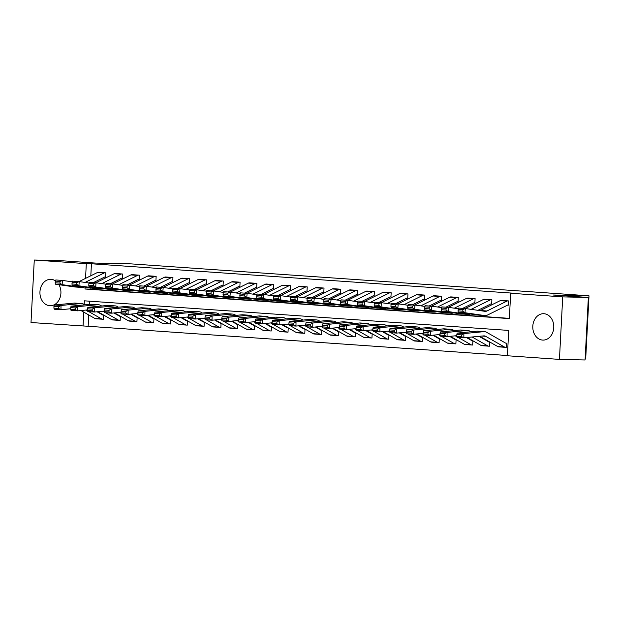 <?xml version="1.0" encoding="UTF-8"?>
<svg xmlns="http://www.w3.org/2000/svg" width="620" height="620" viewBox="0 0 620 620"><rect width="100%" height="100%" fill="white"/><g stroke="black" fill="none" stroke-linecap="round" stroke-linejoin="round"><path stroke-width="0.93" d="M58.939 284.681A13.198 10.493 91.3 0 1 59.714 298.569A13.198 10.493 91.3 0 1 50.135 305.714A13.198 10.493 91.3 0 1 49.74 305.699A13.198 10.493 91.3 0 1 39.944 292.036A13.198 10.493 91.3 0 1 50.731 279.326A13.198 10.493 91.3 0 1 51.119 279.341A13.198 10.493 91.3 0 1 55.444 280.86M543.98 313.72A13.198 10.493 91.3 0 1 553.769 327.383A13.198 10.493 91.3 0 1 542.988 340.093A13.198 10.493 91.3 0 1 542.593 340.078A13.198 10.493 91.3 0 1 532.797 326.415A13.198 10.493 91.3 0 1 543.585 313.704A13.198 10.493 91.3 0 1 543.98 313.72M585.171 358.313L585.722 358.321L589 295.817L131.06 263.88L95.17 263.066L59.915 260.609L34.278 260.028L86.312 263.655L85.544 278.388M589 295.817L553.102 295.012L588.357 297.468L585.079 359.972L559.442 359.391L507.4 355.764L508.733 330.421L84.367 300.824L84.181 304.435M88.761 314.968L88.164 326.275L507.416 355.524M88.164 326.275L31 322.532L34.278 260.028M89.481 301.18L89.311 304.412M506.238 347.355L505.564 347.34L506.238 347.386L506.463 343.162L505.788 343.116A1.69 1.023 94 0 1 505.757 343.116A1.69 1.023 94 0 1 505.478 343.031L486.638 332.304A12.687 7.688 -86 0 0 484.53 331.646A12.687 7.688 -86 0 0 483.755 331.661L463.876 333.568L463.845 337.784L457.126 337.311L456.808 336.249L461.505 336.575L461.52 334.885L456.824 334.56L456.808 336.249M498.186 346.751L498.65 346.859M489.451 346.185L488.777 346.169L489.451 346.216L489.676 341.992L489.002 341.946A1.69 1.023 94 0 0 489.002 341.946A1.69 1.023 94 0 1 488.692 341.86L478.981 336.327M481.399 345.58L481.864 345.689M472.665 345.014L471.99 344.999L472.665 345.046L472.889 340.822L472.153 340.767A1.69 1.023 94 0 0 472.215 340.775L472.153 340.767A1.69 1.023 94 0 1 471.905 340.682L466.38 337.536M464.613 344.41L465.078 344.519M455.878 343.844L455.204 343.829L455.878 343.875L456.095 339.651L455.429 339.605A1.69 1.023 94 0 1 455.398 339.605A1.69 1.023 94 0 1 455.119 339.512L449.593 336.365M447.826 343.24L448.291 343.341M439.092 342.674L438.418 342.659L439.092 342.705L439.309 338.481L438.642 338.435A1.69 1.023 94 0 1 438.611 338.435A1.69 1.023 94 0 1 438.332 338.342L432.807 335.195M431.039 342.07L431.505 342.17M422.305 341.504L421.631 341.488L422.305 341.535L422.522 337.311L421.856 337.264A1.69 1.023 94 0 1 421.825 337.257A1.69 1.023 94 0 1 421.546 337.172L416.02 334.025M414.253 340.899L414.718 341M405.519 340.326L404.844 340.31L405.519 340.365L405.736 336.141L405.069 336.094A1.69 1.023 94 0 0 405.069 336.094A1.69 1.023 94 0 1 404.759 336.001L399.233 332.855M397.466 339.729L397.932 339.83M388.732 339.156L388.058 339.14L388.732 339.187L388.949 334.971L388.221 334.916A1.69 1.023 94 0 0 388.283 334.916L388.221 334.916A1.69 1.023 94 0 1 387.973 334.831L382.447 331.685M380.68 338.551L381.137 338.66M371.946 337.985L371.272 337.97L371.946 338.016L372.163 333.793L371.496 333.746A1.69 1.023 94 0 1 371.465 333.746A1.69 1.023 94 0 1 371.186 333.661L365.661 330.514M363.894 337.381L364.351 337.489M355.159 336.815L354.485 336.8L355.159 336.846L355.376 332.622L354.71 332.576A1.69 1.023 94 0 1 354.679 332.576A1.69 1.023 94 0 1 354.4 332.49L348.874 329.344M347.107 336.211L347.564 336.319M338.373 335.645L337.699 335.629L338.373 335.676L338.59 331.452L337.923 331.406A1.69 1.023 94 0 1 337.892 331.406A1.69 1.023 94 0 1 337.613 331.32L332.088 328.174M330.321 335.04L330.778 335.149M321.586 334.474L320.912 334.459L321.586 334.506L321.803 330.282L321.137 330.235A1.69 1.023 94 0 0 321.137 330.235A1.69 1.023 94 0 1 320.827 330.15L315.301 327.004M313.534 333.87L313.991 333.978M304.8 333.304L304.126 333.289L304.8 333.335L305.017 329.112L304.288 329.057A1.69 1.023 94 0 0 304.35 329.065L304.288 329.057A1.69 1.023 94 0 1 304.04 328.98L298.514 325.833M296.748 332.7L297.205 332.808M288.013 332.134L287.339 332.119L288.013 332.165L288.23 327.941L287.564 327.895A1.69 1.023 94 0 1 287.533 327.895A1.69 1.023 94 0 1 287.254 327.802L281.728 324.655M279.961 331.529L280.418 331.638M271.227 330.964L270.553 330.948L271.227 330.995L271.444 326.771L270.777 326.724A1.69 1.023 94 0 1 270.746 326.724A1.69 1.023 94 0 1 270.467 326.632L264.942 323.485M263.175 330.359L263.632 330.468M254.44 329.794L253.766 329.778L254.44 329.825L254.657 325.601L253.991 325.554A1.69 1.023 94 0 1 253.96 325.554A1.69 1.023 94 0 1 253.681 325.461L248.147 322.315M246.388 329.189L246.845 329.29M237.654 328.623L236.979 328.608L237.654 328.654L237.871 324.43L237.204 324.384A1.69 1.023 94 0 0 237.204 324.384A1.69 1.023 94 0 1 236.894 324.291L231.361 321.144M229.601 328.019L230.059 328.12M220.867 327.445L220.193 327.438L220.867 327.484L221.084 323.26L220.356 323.206A1.69 1.023 94 0 0 220.418 323.214L220.356 323.206A1.69 1.023 94 0 1 220.108 323.121L214.574 319.974M212.815 326.849L213.272 326.949M204.081 326.275L203.406 326.26L204.081 326.306L204.298 322.09L203.631 322.036A1.69 1.023 94 0 1 203.6 322.036A1.69 1.023 94 0 1 203.321 321.951L197.788 318.804M196.029 325.671L196.486 325.779M187.294 325.105L186.62 325.089L187.294 325.136L187.511 320.912L186.845 320.865A1.69 1.023 94 0 1 186.814 320.865A1.69 1.023 94 0 1 186.535 320.78L181.001 317.634M179.242 324.5L179.699 324.609M170.508 323.935L169.833 323.919L170.508 323.966L170.725 319.742L170.058 319.695A1.69 1.023 94 0 1 170.027 319.695A1.69 1.023 94 0 1 169.748 319.61L164.215 316.464M162.456 323.33L162.913 323.438M153.721 322.764L153.047 322.749L153.721 322.795L153.938 318.572L153.272 318.525A1.69 1.023 94 0 0 153.272 318.525A1.69 1.023 94 0 1 152.962 318.44L147.428 315.293M145.669 322.16L146.126 322.268M136.935 321.594L136.261 321.579L136.935 321.625L137.152 317.401L136.423 317.355A1.69 1.023 94 0 0 136.485 317.355L136.423 317.355A1.69 1.023 94 0 1 136.175 317.269L130.642 314.123M128.875 320.99L129.34 321.098M120.148 320.424L119.474 320.408L120.148 320.455L120.365 316.231L119.699 316.185A1.69 1.023 94 0 1 119.668 316.185A1.69 1.023 94 0 1 119.389 316.099L113.855 312.953M112.088 319.819L112.553 319.928M103.362 319.254L102.688 319.238L103.362 319.285L103.579 315.061L102.912 315.014A1.69 1.023 94 0 1 102.881 315.014A1.69 1.023 94 0 1 102.602 314.929L97.069 311.775M95.302 318.649L95.767 318.757M85.08 287.184L84.987 288.998L509.353 318.595L510.679 293.26L515.809 293.376L91.442 263.771L90.815 275.776M90.179 287.913L90.117 289.114L509.361 318.354M506.881 301.142L500.17 300.677A5.921 3.588 94 0 1 501.286 300.413L507.997 300.886A5.921 3.588 94 0 0 506.881 301.142L486.971 310.992A8.463 5.123 -86 0 1 485.228 311.356A8.463 5.123 -86 0 1 485.011 311.333L465.372 308.535L464.969 312.744L484.6 315.541A12.687 7.688 94 0 0 484.933 315.58A12.687 7.688 94 0 0 487.545 315.03L507.462 305.179A1.69 1.023 -86 0 1 507.78 305.11L508.454 305.156L508.671 300.933L500.611 300.506M477.911 310.326L490.676 304.009A1.69 1.023 -86 0 1 490.993 303.94L491.668 303.986L491.885 299.762L483.825 299.336M462.745 308.349L473.889 302.839A1.69 1.023 -86 0 1 474.207 302.762L474.881 302.816L475.098 298.592L467.031 298.166M445.958 307.179L457.103 301.669A1.69 1.023 -86 0 1 457.421 301.591L458.095 301.638L458.312 297.414L450.244 296.996M429.172 306.009L440.316 300.499A1.69 1.023 -86 0 1 440.634 300.421L441.308 300.467L441.525 296.244L433.457 295.817M412.385 304.839L423.53 299.328A1.69 1.023 -86 0 1 423.847 299.251L424.522 299.297L424.739 295.074L416.671 294.647M395.599 303.668L406.743 298.158A1.69 1.023 -86 0 1 407.061 298.081L407.728 298.127L407.952 293.903L399.885 293.477M378.812 302.498L389.957 296.988A1.69 1.023 -86 0 1 390.274 296.91L390.941 296.957L391.166 292.733L383.098 292.307M362.026 301.328L373.17 295.817A1.69 1.023 -86 0 1 373.488 295.74L374.154 295.787L374.379 291.563L366.312 291.137M345.239 300.158L356.384 294.639A1.69 1.023 -86 0 1 356.702 294.57L357.368 294.616L357.593 290.392L349.525 289.966M328.453 298.987L339.597 293.469A1.69 1.023 -86 0 1 339.915 293.399L340.582 293.446L340.806 289.222L332.738 288.796M311.666 297.817L322.811 292.299A1.69 1.023 -86 0 1 323.129 292.229L323.795 292.276L324.02 288.052L315.952 287.626M294.88 296.639L306.024 291.129A1.69 1.023 -86 0 1 306.342 291.059L307.009 291.106L307.233 286.882L299.166 286.456M278.093 295.469L289.238 289.959A1.69 1.023 -86 0 1 289.555 289.881L290.222 289.935L290.447 285.712L282.379 285.285M261.307 294.298L272.451 288.788A1.69 1.023 -86 0 1 272.769 288.711L273.435 288.757L273.66 284.541L265.592 284.115M244.513 293.128L255.665 287.618A1.69 1.023 -86 0 1 255.983 287.541L256.649 287.587L256.874 283.363L248.806 282.945M227.726 291.958L238.878 286.448A1.69 1.023 -86 0 1 239.196 286.37L239.863 286.417L240.087 282.193L232.019 281.767M210.94 290.788L222.092 285.278A1.69 1.023 -86 0 1 222.41 285.2L223.076 285.247L223.301 281.023L215.233 280.596M194.153 289.618L205.305 284.107A1.69 1.023 -86 0 1 205.623 284.03L206.29 284.076L206.514 279.853L198.447 279.426M177.367 288.447L188.519 282.937A1.69 1.023 -86 0 1 188.837 282.86L189.503 282.906L189.728 278.682L181.66 278.256M160.58 287.277L171.732 281.759A1.69 1.023 -86 0 1 172.05 281.689L172.717 281.736L172.941 277.512L164.874 277.086M143.793 286.107L154.938 280.589A1.69 1.023 -86 0 1 155.263 280.519L155.93 280.565L156.155 276.342L148.087 275.916M127.007 284.937L138.151 279.419A1.69 1.023 -86 0 1 138.477 279.349L139.143 279.395L139.368 275.172L131.3 274.745M110.221 283.766L121.365 278.248A1.69 1.023 -86 0 1 121.691 278.178L122.357 278.225L122.582 274.001L114.514 273.575M93.434 282.588L104.579 277.078A1.69 1.023 -86 0 1 104.904 277.008L105.57 277.055L105.795 272.831L97.727 272.405M588.357 297.468L562.72 296.887L559.442 359.391M91.442 263.771L86.312 263.655M510.679 293.26L562.72 296.887M83.778 312.131L83.041 326.159M90.117 289.114L84.987 288.998M507.78 305.11L508.454 305.125M462.76 311.224L462.923 309.543L458.226 309.21L458.064 310.891L462.76 311.224L464.969 312.744L458.257 312.279L477.888 315.076A12.687 7.688 94 0 0 478.221 315.107L484.933 315.58M500.17 300.677L480.252 310.527A8.463 5.123 -86 0 1 480.035 310.628M458.226 309.21L458.661 308.07L465.372 308.535L462.923 309.543M458.257 312.279L458.064 310.891M505.362 347.324L498.852 346.875A5.921 3.588 -86 0 1 498.751 346.867A5.921 3.588 -86 0 1 497.767 346.565L479.679 336.265M456.824 334.56L457.165 333.095L477.043 331.188A12.687 7.688 -86 0 1 477.818 331.181L484.53 331.646M505.564 347.34A5.921 3.588 -86 0 1 505.463 347.332A5.921 3.588 -86 0 1 504.479 347.029L485.646 336.303A8.463 5.123 94 0 0 484.236 335.87A8.463 5.123 94 0 0 483.724 335.877L463.845 337.784L461.505 336.575M457.165 333.095L463.876 333.568L461.52 334.885M490.094 299.971L483.383 299.507A5.921 3.588 94 0 1 484.499 299.243L491.211 299.716A5.921 3.588 94 0 0 490.094 299.971L471.13 309.357M458.397 308.76L448.586 307.365L448.183 311.573L467.813 314.371A12.687 7.688 94 0 0 468.146 314.41A12.687 7.688 94 0 0 470.433 314.014M490.993 303.94L491.668 303.955M445.974 310.054L446.137 308.365L441.44 308.039L441.277 309.721L445.974 310.054L448.183 311.573L441.471 311.108L461.102 313.906A12.687 7.688 94 0 0 461.435 313.937L468.146 314.41M483.383 299.507L465.155 308.52M441.44 308.039L441.874 306.9L448.586 307.365L446.137 308.365M441.471 311.108L441.277 309.721M473.308 298.801L466.596 298.336A5.921 3.588 94 0 1 467.713 298.073L474.424 298.546A5.921 3.588 94 0 0 473.308 298.801L454.344 308.187M441.611 307.59L431.799 306.195L431.396 310.403L451.027 313.201A12.687 7.688 94 0 0 451.36 313.24A12.687 7.688 94 0 0 453.646 312.844M474.207 302.762L474.881 302.777M429.187 308.884L429.35 307.195L424.654 306.869L424.491 308.551L429.187 308.884L431.396 310.403L424.685 309.93L444.315 312.736A12.687 7.688 94 0 0 444.649 312.767L451.36 313.24M466.596 298.336L448.368 307.349M424.654 306.869L425.088 305.722L431.799 306.195L429.35 307.195M424.685 309.93L424.491 308.551M456.521 297.631L449.81 297.166A5.921 3.588 94 0 1 450.926 296.903L457.637 297.368A5.921 3.588 94 0 0 456.521 297.631L437.557 307.016M424.824 306.42L415.012 305.024L414.61 309.233L434.24 312.031A12.687 7.688 94 0 0 434.574 312.069A12.687 7.688 94 0 0 436.852 311.666M457.421 301.591L458.095 301.607M412.401 307.714L412.564 306.024L407.867 305.699L407.704 307.381L412.401 307.714L414.61 309.233L407.898 308.76L427.529 311.565A12.687 7.688 94 0 0 427.862 311.596L434.574 312.069M449.81 297.166L431.582 306.179M407.867 305.699L408.301 304.552L415.012 305.024L412.564 306.024M407.898 308.76L407.704 307.381M488.575 346.154L482.065 345.697A5.921 3.588 -86 0 1 481.965 345.697A5.921 3.588 -86 0 1 480.981 345.387L467.069 337.474M440.037 333.389L440.022 335.079L444.718 335.404L444.734 333.715L440.037 333.389L440.378 331.925L460.257 330.018A12.687 7.688 -86 0 1 461.032 330.01L467.743 330.476A12.687 7.688 -86 0 1 469.851 331.134L470.983 331.77M440.378 331.925L447.09 332.397L466.969 330.491A12.687 7.688 -86 0 1 467.743 330.476M444.734 333.715L447.09 332.397L447.059 336.613L440.339 336.141L440.022 335.079M456.816 335.676L447.059 336.613L444.718 335.404M488.777 346.169A5.921 3.588 -86 0 1 488.676 346.162A5.921 3.588 -86 0 1 487.692 345.859L472.114 336.986M471.789 344.983L465.279 344.526A5.921 3.588 -86 0 1 465.178 344.526A5.921 3.588 -86 0 1 464.194 344.216L450.283 336.303M423.251 332.219L423.235 333.909L427.932 334.234L427.947 332.545L423.251 332.219L423.592 330.755L443.471 328.848A12.687 7.688 -86 0 1 444.246 328.84L450.957 329.305A12.687 7.688 -86 0 1 453.065 329.964L454.189 330.599M423.592 330.755L430.303 331.227L450.182 329.313A12.687 7.688 -86 0 1 450.957 329.305M427.947 332.545L430.303 331.227L430.272 335.443L423.553 334.971L423.235 333.909M440.029 334.506L430.272 335.443L427.932 334.234M471.99 344.999A5.921 3.588 -86 0 1 471.89 344.991A5.921 3.588 -86 0 1 470.906 344.689L458.071 337.381M456.956 336.745L455.328 335.815M455.003 343.813L448.493 343.356A5.921 3.588 -86 0 1 448.392 343.356A5.921 3.588 -86 0 1 447.407 343.046L433.496 335.133M406.464 331.049L406.449 332.731L411.145 333.064L411.161 331.375L406.464 331.049L406.805 329.584L426.684 327.678A12.687 7.688 -86 0 1 427.459 327.67L434.171 328.135A12.687 7.688 -86 0 1 436.279 328.786L437.402 329.429M406.805 329.584L413.517 330.049L433.396 328.143A12.687 7.688 -86 0 1 434.171 328.135M411.161 331.375L413.517 330.049L413.486 334.265L406.767 333.8L406.449 332.731M423.243 333.335L413.486 334.265L411.145 333.064M455.204 343.829A5.921 3.588 -86 0 1 455.103 343.821A5.921 3.588 -86 0 1 454.119 343.519L441.285 336.211M440.169 335.575L438.542 334.645M439.735 296.461L433.024 295.988A5.921 3.588 94 0 1 434.139 295.732L440.851 296.197A5.921 3.588 94 0 0 439.735 296.461L420.771 305.846M408.038 305.249L398.226 303.854L397.823 308.062L417.454 310.86A12.687 7.688 94 0 0 417.787 310.899A12.687 7.688 94 0 0 420.065 310.496M440.634 300.421L441.308 300.437M395.614 306.536L395.777 304.854L391.081 304.529L390.918 306.21L395.614 306.536L397.823 308.062L391.112 307.59L410.742 310.395A12.687 7.688 94 0 0 411.075 310.426L417.787 310.899M433.024 295.988L414.796 305.009M391.081 304.529L391.514 303.382L398.226 303.854L395.777 304.854M391.112 307.59L390.918 306.21M438.216 342.643L431.706 342.186A5.921 3.588 -86 0 1 431.605 342.186A5.921 3.588 -86 0 1 430.621 341.876L416.71 333.963M389.678 329.879L389.662 331.56L394.359 331.894L394.374 330.204L389.678 329.879L390.019 328.414L409.897 326.507A12.687 7.688 -86 0 1 410.673 326.492L417.384 326.965A12.687 7.688 -86 0 1 419.492 327.616L420.616 328.259M390.019 328.414L396.73 328.879L416.609 326.972A12.687 7.688 -86 0 1 417.384 326.965M394.374 330.204L396.73 328.879L396.699 333.095L389.98 332.63L389.662 331.56M406.457 332.165L396.699 333.095L394.359 331.894M438.418 342.659A5.921 3.588 -86 0 1 438.317 342.651A5.921 3.588 -86 0 1 437.332 342.349L424.499 335.04M423.382 334.405L421.755 333.475M422.949 295.291L416.237 294.818A5.921 3.588 94 0 1 417.353 294.562L424.064 295.027A5.921 3.588 94 0 0 422.949 295.291L403.984 304.676M391.251 304.079L381.44 302.684L381.037 306.892L400.667 309.69A12.687 7.688 94 0 0 401 309.721A12.687 7.688 94 0 0 403.279 309.326M423.847 299.251L424.522 299.266M378.828 305.365L378.99 303.684L374.294 303.358L374.131 305.04L378.828 305.365L381.037 306.892L374.325 306.42L393.956 309.217A12.687 7.688 94 0 0 394.289 309.256L401 309.721M416.237 294.818L398.009 303.839M374.294 303.358L374.728 302.211L381.44 302.684L378.99 303.684M374.325 306.42L374.131 305.04M406.162 294.12L399.45 293.647A5.921 3.588 94 0 1 400.567 293.392L407.278 293.857A5.921 3.588 94 0 0 406.162 294.12L387.198 303.498M374.465 302.909L364.653 301.514L364.25 305.722L383.881 308.52A12.687 7.688 94 0 0 384.214 308.551A12.687 7.688 94 0 0 386.493 308.156M407.061 298.081L407.735 298.096M362.041 304.195L362.204 302.513L357.507 302.188L357.345 303.87L362.041 304.195L364.25 305.722L357.538 305.249L377.169 308.047A12.687 7.688 94 0 0 377.503 308.086L384.214 308.551M399.45 293.647L381.222 302.669M357.507 302.188L357.942 301.041L364.653 301.514L362.204 302.513M357.538 305.249L357.345 303.87M389.376 292.95L382.664 292.477A5.921 3.588 94 0 1 383.78 292.221L390.492 292.687A5.921 3.588 94 0 0 389.376 292.95L370.411 302.328M357.678 301.738L347.867 300.336L347.464 304.544L367.094 307.349A12.687 7.688 94 0 0 367.428 307.381A12.687 7.688 94 0 0 369.706 306.985M390.274 296.91L390.949 296.926M345.255 303.025L345.418 301.343L340.721 301.018L340.558 302.7L345.255 303.025L347.464 304.544L340.752 304.079L360.383 306.877A12.687 7.688 94 0 0 360.716 306.916L367.428 307.381M382.664 292.477L364.436 301.498M340.721 301.018L341.155 299.871L347.867 300.336L345.418 301.343M340.752 304.079L340.558 302.7M372.589 291.78L365.878 291.307A5.921 3.588 94 0 1 366.994 291.051L373.705 291.516A5.921 3.588 94 0 0 372.589 291.78L353.625 301.157M340.892 300.568L331.08 299.166L330.677 303.374L350.308 306.179A12.687 7.688 94 0 0 350.641 306.21A12.687 7.688 94 0 0 352.92 305.815M373.488 295.74L374.162 295.755M328.468 301.855L328.631 300.173L323.935 299.847L323.772 301.529L328.468 301.855L330.677 303.374L323.966 302.909L343.596 305.707A12.687 7.688 94 0 0 343.929 305.745L350.641 306.21M365.878 291.307L347.649 300.32M323.935 299.847L324.369 298.701L331.08 299.166L328.631 300.173M323.966 302.909L323.772 301.529M355.803 290.602L349.091 290.137A5.921 3.588 94 0 1 350.207 289.873L356.919 290.346A5.921 3.588 94 0 0 355.803 290.602L336.838 299.987M324.105 299.398L314.294 297.995L313.89 302.204L333.521 305.009A12.687 7.688 94 0 0 333.854 305.04A12.687 7.688 94 0 0 336.133 304.645M356.702 294.57L357.376 294.585M311.682 300.685L311.844 299.003L307.148 298.67L306.985 300.359L311.682 300.685L313.89 302.204L307.179 301.738L326.81 304.536A12.687 7.688 94 0 0 327.143 304.575L333.854 305.04M349.091 290.137L330.863 299.15M307.148 298.67L307.582 297.53L314.294 297.995L311.844 299.003M307.179 301.738L306.985 300.359M421.43 341.473L414.92 341.015A5.921 3.588 -86 0 1 414.819 341.015A5.921 3.588 -86 0 1 413.835 340.706L399.923 332.785M372.891 328.709L372.876 330.39L377.572 330.724L377.588 329.034L372.891 328.709L373.232 327.244L393.111 325.337A12.687 7.688 -86 0 1 393.886 325.322L400.597 325.795A12.687 7.688 -86 0 1 402.706 326.446L403.829 327.089M373.232 327.244L379.944 327.709L399.822 325.802A12.687 7.688 -86 0 1 400.597 325.795M377.588 329.034L379.944 327.709L379.913 331.925L373.194 331.46L372.876 330.39M389.67 330.995L379.913 331.925L377.572 330.724M421.631 341.488A5.921 3.588 -86 0 1 421.53 341.481A5.921 3.588 -86 0 1 420.546 341.178L407.712 333.87M406.596 333.235L404.969 332.304M404.643 340.303L398.133 339.845A5.921 3.588 -86 0 1 398.032 339.838A5.921 3.588 -86 0 1 397.048 339.535L383.137 331.615M356.105 327.538L356.089 329.22L360.786 329.553L360.801 327.864L356.105 327.538L356.446 326.074L376.325 324.167A12.687 7.688 -86 0 1 377.099 324.151L383.811 324.624A12.687 7.688 -86 0 1 385.919 325.275L387.043 325.919M356.446 326.074L363.157 326.538L383.036 324.632A12.687 7.688 -86 0 1 383.811 324.624M360.801 327.864L363.157 326.538L363.126 330.755L356.407 330.29L356.089 329.22M372.884 329.817L363.126 330.755L360.786 329.553M404.844 340.31A5.921 3.588 -86 0 1 404.744 340.31A5.921 3.588 -86 0 1 403.76 340L390.925 332.692M389.81 332.064L388.182 331.134M387.856 339.132L381.346 338.675A5.921 3.588 -86 0 1 381.246 338.667A5.921 3.588 -86 0 1 380.262 338.365L366.35 330.445M339.318 326.36L339.303 328.05L343.999 328.375L344.015 326.694L339.318 326.36L339.659 324.903L359.538 322.997A12.687 7.688 -86 0 1 360.313 322.981L367.024 323.454A12.687 7.688 -86 0 1 369.132 324.105L370.256 324.748M339.659 324.903L346.371 325.368L366.25 323.462A12.687 7.688 -86 0 1 367.024 323.454M344.015 326.694L346.371 325.368L346.34 329.584L339.621 329.119L339.303 328.05M356.097 328.647L346.34 329.584L343.999 328.375M388.058 339.14A5.921 3.588 -86 0 1 387.957 339.14A5.921 3.588 -86 0 1 386.973 338.83L374.139 331.522M373.023 330.886L371.396 329.964M371.07 337.954L364.56 337.505A5.921 3.588 -86 0 1 364.459 337.497A5.921 3.588 -86 0 1 363.475 337.195L349.564 329.274M322.532 325.19L322.516 326.88L327.213 327.205L327.228 325.523L322.532 325.19L322.873 323.733L342.752 321.819A12.687 7.688 -86 0 1 343.526 321.811L350.238 322.284A12.687 7.688 -86 0 1 352.346 322.935L353.47 323.578M322.873 323.733L329.584 324.198L349.463 322.292A12.687 7.688 -86 0 1 350.238 322.284M327.228 325.523L329.584 324.198L329.553 328.414L322.834 327.949L322.516 326.88M339.31 327.476L329.553 328.414L327.213 327.205M371.272 337.97A5.921 3.588 -86 0 1 371.171 337.97A5.921 3.588 -86 0 1 370.187 337.66L357.353 330.351M356.237 329.716L354.609 328.794M354.284 336.784L347.774 336.335A5.921 3.588 -86 0 1 347.673 336.327A5.921 3.588 -86 0 1 346.688 336.024L332.777 328.104M305.745 324.02L305.73 325.709L310.426 326.035L310.442 324.353L305.745 324.02L306.086 322.555L325.965 320.649A12.687 7.688 -86 0 1 326.74 320.641L333.452 321.106A12.687 7.688 -86 0 1 335.56 321.764L336.683 322.408M306.086 322.555L312.798 323.028L332.676 321.121A12.687 7.688 -86 0 1 333.452 321.106M310.442 324.353L312.798 323.028L312.767 327.244L306.048 326.779L305.73 325.709M322.516 326.306L312.767 327.244L310.426 326.035M354.485 336.8A5.921 3.588 -86 0 1 354.384 336.8A5.921 3.588 -86 0 1 353.4 336.49L340.566 329.181M339.45 328.546L337.822 327.624M339.016 289.431L332.304 288.966A5.921 3.588 94 0 1 333.421 288.703L340.132 289.176A5.921 3.588 94 0 0 339.016 289.431L320.052 298.817M307.319 298.228L297.507 296.825L297.104 301.033L316.735 303.831A12.687 7.688 94 0 0 317.068 303.87A12.687 7.688 94 0 0 319.346 303.474M339.915 293.399L340.589 293.415M294.895 299.514L295.058 297.833L290.362 297.499L290.199 299.189L294.895 299.514L297.104 301.033L290.392 300.568L310.023 303.366A12.687 7.688 94 0 0 310.356 303.405L317.068 303.87M332.304 288.966L314.077 297.98M290.362 297.499L290.796 296.36L297.507 296.825L295.058 297.833M290.392 300.568L290.199 299.189M337.497 335.614L330.987 335.164A5.921 3.588 -86 0 1 330.886 335.156A5.921 3.588 -86 0 1 329.902 334.854L315.991 326.934M288.959 322.849L288.943 324.539L293.64 324.865L293.655 323.183L288.959 322.849L289.3 321.385L309.178 319.478A12.687 7.688 -86 0 1 309.954 319.471L316.665 319.935A12.687 7.688 -86 0 1 318.773 320.594L319.897 321.23M289.3 321.385L296.011 321.858L315.89 319.951A12.687 7.688 -86 0 1 316.665 319.935M293.655 323.183L296.011 321.858L295.98 326.074L289.261 325.601L288.943 324.539M305.73 325.136L295.98 326.074L293.64 324.865M337.699 335.629A5.921 3.588 -86 0 1 337.598 335.629A5.921 3.588 -86 0 1 336.613 335.319L323.779 328.011M322.663 327.376L321.036 326.453M322.229 288.261L315.518 287.796A5.921 3.588 94 0 1 316.634 287.533L323.346 288.005A5.921 3.588 94 0 0 322.229 288.261L303.265 297.647M290.532 297.058L280.721 295.655L280.317 299.863L299.948 302.661A12.687 7.688 94 0 0 300.281 302.7A12.687 7.688 94 0 0 302.56 302.304M323.129 292.229L323.803 292.245M278.109 298.344L278.272 296.662L273.575 296.329L273.412 298.019L278.109 298.344L280.317 299.863L273.606 299.398L293.237 302.196A12.687 7.688 94 0 0 293.57 302.227L300.281 302.7M315.518 287.796L297.29 296.81M273.575 296.329L274.009 295.19L280.721 295.655L278.272 296.662M273.606 299.398L273.412 298.019M320.711 334.444L314.201 333.994A5.921 3.588 -86 0 1 314.1 333.986A5.921 3.588 -86 0 1 313.115 333.684L299.204 325.763M272.172 321.679L272.157 323.369L276.853 323.694L276.869 322.005L272.172 321.679L272.513 320.214L292.392 318.308A12.687 7.688 -86 0 1 293.167 318.3L299.879 318.765A12.687 7.688 -86 0 1 301.987 319.424L303.11 320.06M272.513 320.214L279.225 320.687L299.103 318.781A12.687 7.688 -86 0 1 299.879 318.765M276.869 322.005L279.225 320.687L279.194 324.903L272.474 324.43L272.157 323.369M288.943 323.966L279.194 324.903L276.853 323.694M320.912 334.459A5.921 3.588 -86 0 1 320.811 334.451A5.921 3.588 -86 0 1 319.827 334.149L306.993 326.841M305.877 326.205L304.25 325.275M305.443 287.091L298.731 286.626A5.921 3.588 94 0 1 299.847 286.363L306.559 286.835A5.921 3.588 94 0 0 305.443 287.091L286.479 296.476M273.746 295.88L263.934 294.485L263.531 298.693L283.162 301.49A12.687 7.688 94 0 0 283.495 301.529A12.687 7.688 94 0 0 285.774 301.134M306.342 291.059L307.016 291.075M261.322 297.174L261.485 295.492L256.788 295.159L256.626 296.841L261.322 297.174L263.531 298.693L256.82 298.228L276.45 301.026A12.687 7.688 94 0 0 276.784 301.056L283.495 301.529M298.731 286.626L280.504 295.639M256.788 295.159L257.222 294.019L263.934 294.485L261.485 295.492M256.82 298.228L256.626 296.841M303.924 333.273L297.414 332.824A5.921 3.588 -86 0 1 297.313 332.816A5.921 3.588 -86 0 1 296.329 332.514L282.418 324.593M255.386 320.509L255.37 322.199L260.067 322.524L260.082 320.835L255.386 320.509L255.727 319.044L275.606 317.138A12.687 7.688 -86 0 1 276.38 317.13L283.092 317.595A12.687 7.688 -86 0 1 285.2 318.254L286.324 318.889M255.727 319.044L262.438 319.517L282.317 317.611A12.687 7.688 -86 0 1 283.092 317.595M260.082 320.835L262.438 319.517L262.407 323.733L255.688 323.26L255.37 322.199M272.157 322.795L262.407 323.733L260.067 322.524M304.126 333.289A5.921 3.588 -86 0 1 304.025 333.281A5.921 3.588 -86 0 1 303.041 332.979L290.207 325.671M289.091 325.035L287.463 324.105M288.656 285.921L281.945 285.456A5.921 3.588 94 0 1 283.061 285.192L289.772 285.665A5.921 3.588 94 0 0 288.656 285.921L269.692 295.306M256.959 294.709L247.147 293.314L246.745 297.522L266.375 300.32A12.687 7.688 94 0 0 266.709 300.359A12.687 7.688 94 0 0 268.987 299.964M289.555 289.881L290.23 289.897M244.536 296.004L244.699 294.314L240.002 293.988L239.839 295.67L244.536 296.004L246.745 297.522L240.033 297.05L259.664 299.855A12.687 7.688 94 0 0 259.997 299.886L266.709 300.359M281.945 285.456L263.717 294.469M240.002 293.988L240.436 292.841L247.147 293.314L244.699 294.314M240.033 297.05L239.839 295.67M287.137 332.103L280.627 331.646A5.921 3.588 -86 0 1 280.527 331.646A5.921 3.588 -86 0 1 279.543 331.336L265.631 323.423M238.599 319.339L238.584 321.028L243.28 321.354L243.296 319.664L238.599 319.339L238.94 317.874L258.819 315.967A12.687 7.688 -86 0 1 259.594 315.96L266.305 316.425A12.687 7.688 -86 0 1 268.413 317.084L269.537 317.719M238.94 317.874L245.652 318.347L265.531 316.433A12.687 7.688 -86 0 1 266.305 316.425M243.296 319.664L245.652 318.347L245.621 322.563L238.901 322.09L238.584 321.028M255.37 321.625L245.621 322.563L243.28 321.354M287.339 332.119A5.921 3.588 -86 0 1 287.238 332.111A5.921 3.588 -86 0 1 286.254 331.808L273.42 324.5M272.304 323.865L270.676 322.935M271.87 284.751L265.159 284.286A5.921 3.588 94 0 1 266.274 284.022L272.986 284.487A5.921 3.588 94 0 0 271.87 284.751L252.906 294.136M240.172 293.539L230.361 292.144L229.958 296.352L249.589 299.15A12.687 7.688 94 0 0 249.922 299.189A12.687 7.688 94 0 0 252.201 298.794M272.769 288.711L273.443 288.726M227.749 294.833L227.912 293.144L223.215 292.818L223.053 294.5L227.749 294.833L229.958 296.352L223.246 295.88L242.877 298.685A12.687 7.688 94 0 0 243.21 298.716L249.922 299.189M265.159 284.286L246.931 293.299M223.215 292.818L223.649 291.671L230.361 292.144L227.912 293.144M223.246 295.88L223.053 294.5M270.351 330.933L263.841 330.476A5.921 3.588 -86 0 1 263.74 330.476A5.921 3.588 -86 0 1 262.756 330.166L248.845 322.253M221.813 318.169L221.797 319.858L226.494 320.183L226.509 318.494L221.813 318.169L222.154 316.704L242.033 314.797A12.687 7.688 -86 0 1 242.808 314.79L249.519 315.255A12.687 7.688 -86 0 1 251.627 315.906L252.751 316.549M222.154 316.704L228.865 317.169L248.744 315.262A12.687 7.688 -86 0 1 249.519 315.255M226.509 318.494L228.865 317.169L228.827 321.392L222.115 320.92L221.797 319.858M238.584 320.455L228.827 321.392L226.494 320.183M270.553 330.948A5.921 3.588 -86 0 1 270.452 330.94A5.921 3.588 -86 0 1 269.467 330.638L256.633 323.33M255.518 322.695L253.89 321.764M255.083 283.58L248.372 283.115A5.921 3.588 94 0 1 249.488 282.852L256.2 283.317A5.921 3.588 94 0 0 255.083 283.58L236.119 292.966M223.386 292.369L213.575 290.974L213.172 295.182L232.802 297.98A12.687 7.688 94 0 0 233.136 298.019A12.687 7.688 94 0 0 235.414 297.615M255.983 287.541L256.657 287.556M210.963 293.655L211.126 291.974L206.429 291.648L206.266 293.33L210.963 293.655L213.172 295.182L206.452 294.709L226.091 297.515A12.687 7.688 94 0 0 226.424 297.546L233.136 298.019M248.372 283.115L230.144 292.129M206.429 291.648L206.863 290.501L213.575 290.974L211.126 291.974M206.452 294.709L206.266 293.33M253.565 329.762L247.054 329.305A5.921 3.588 -86 0 1 246.954 329.305A5.921 3.588 -86 0 1 245.97 328.995L232.058 321.083M205.026 316.998L205.011 318.68L209.707 319.013L209.723 317.324L205.026 316.998L205.367 315.534L225.246 313.627A12.687 7.688 -86 0 1 226.021 313.619L232.733 314.084A12.687 7.688 -86 0 1 234.84 314.735L235.964 315.379M205.367 315.534L212.079 315.999L231.958 314.092A12.687 7.688 -86 0 1 232.733 314.084M209.723 317.324L212.079 315.999L212.04 320.214L205.328 319.75L205.011 318.68M221.797 319.285L212.04 320.214L209.707 319.013M253.766 329.778A5.921 3.588 -86 0 1 253.665 329.77A5.921 3.588 -86 0 1 252.681 329.468L239.847 322.16M238.731 321.524L237.103 320.594M238.297 282.41L231.585 281.937A5.921 3.588 94 0 1 232.702 281.681L239.413 282.147A5.921 3.588 94 0 0 238.297 282.41L219.325 291.795M206.6 291.199L196.788 289.803L196.385 294.012L216.016 296.81A12.687 7.688 94 0 0 216.349 296.841A12.687 7.688 94 0 0 218.628 296.445M239.196 286.37L239.87 286.386M194.176 292.485L194.339 290.803L189.642 290.478L189.48 292.16L194.176 292.485L196.385 294.012L189.666 293.539L209.304 296.337A12.687 7.688 94 0 0 209.638 296.376L216.349 296.841M231.585 281.937L213.358 290.958M189.642 290.478L190.077 289.331L196.788 289.803L194.339 290.803M189.666 293.539L189.48 292.16M221.511 281.24L214.799 280.767A5.921 3.588 94 0 1 215.915 280.511L222.626 280.976A5.921 3.588 94 0 0 221.511 281.24L202.538 290.625M189.813 290.028L180.001 288.633L179.599 292.841L199.229 295.639A12.687 7.688 94 0 0 199.562 295.67A12.687 7.688 94 0 0 201.841 295.275M222.41 285.2L223.084 285.216M177.39 291.315L177.553 289.633L172.856 289.308L172.693 290.989L177.39 291.315L179.599 292.841L172.879 292.369L192.518 295.167A12.687 7.688 94 0 0 192.851 295.205L199.562 295.67M214.799 280.767L196.571 289.788M172.856 289.308L173.29 288.161L180.001 288.633L177.553 289.633M172.879 292.369L172.693 290.989M204.724 280.07L198.013 279.597A5.921 3.588 94 0 1 199.129 279.341L205.84 279.806A5.921 3.588 94 0 0 204.724 280.07L185.752 289.447M173.026 288.858L163.215 287.455L162.812 291.663L182.443 294.469A12.687 7.688 94 0 0 182.776 294.5A12.687 7.688 94 0 0 185.055 294.105M205.623 284.03L206.297 284.045M160.603 290.144L160.766 288.463L156.07 288.137L155.907 289.819L160.603 290.144L162.812 291.663L156.093 291.199L175.731 293.996A12.687 7.688 94 0 0 176.065 294.035L182.776 294.5M198.013 279.597L179.785 288.618M156.07 288.137L156.504 286.99L163.215 287.455L160.766 288.463M156.093 291.199L155.907 289.819M187.938 278.899L181.226 278.426A5.921 3.588 94 0 1 182.342 278.171L189.054 278.636A5.921 3.588 94 0 0 187.938 278.899L168.966 288.277M156.24 287.688L146.429 286.285L146.025 290.493L165.656 293.299A12.687 7.688 94 0 0 165.99 293.33A12.687 7.688 94 0 0 168.268 292.935M188.837 282.86L189.511 282.875M143.817 288.974L143.98 287.293L139.283 286.967L139.12 288.649L143.817 288.974L146.025 290.493L139.306 290.028L158.945 292.826A12.687 7.688 94 0 0 159.278 292.865L165.99 293.33M181.226 278.426L162.998 287.447M139.283 286.967L139.717 285.82L146.429 286.285L143.98 287.293M139.306 290.028L139.12 288.649M171.151 277.729L164.44 277.256A5.921 3.588 94 0 1 165.555 276.993L172.267 277.466A5.921 3.588 94 0 0 171.151 277.729L152.179 287.106M139.453 286.517L129.642 285.115L129.239 289.323L148.87 292.129A12.687 7.688 94 0 0 149.203 292.16A12.687 7.688 94 0 0 151.482 291.764M172.05 281.689L172.724 281.705M127.03 287.804L127.193 286.122L122.497 285.797L122.334 287.478L127.03 287.804L129.239 289.323L122.52 288.858L142.158 291.656A12.687 7.688 94 0 0 142.492 291.695L149.203 292.16M164.44 277.256L146.212 286.269M122.497 285.797L122.931 284.65L129.642 285.115L127.193 286.122M122.52 288.858L122.334 287.478M154.365 276.551L147.653 276.086A5.921 3.588 94 0 1 148.769 275.822L155.481 276.295A5.921 3.588 94 0 0 154.365 276.551L135.392 285.936M122.667 285.347L112.856 283.945L112.453 288.153L132.083 290.951A12.687 7.688 94 0 0 132.417 290.989A12.687 7.688 94 0 0 134.695 290.594M155.263 280.519L155.93 280.535M110.244 286.634L110.407 284.952L105.71 284.619L105.547 286.308L110.244 286.634L112.453 288.153L105.733 287.688L125.364 290.486A12.687 7.688 94 0 0 125.705 290.524L132.417 290.989M147.653 276.086L129.425 285.099M105.71 284.619L106.144 283.479L112.856 283.945L110.407 284.952M105.733 287.688L105.547 286.308M137.578 275.381L130.867 274.916A5.921 3.588 94 0 1 131.983 274.652L138.694 275.125A5.921 3.588 94 0 0 137.578 275.381L118.606 284.766M105.881 284.177L96.069 282.774L95.666 286.983L115.297 289.78A12.687 7.688 94 0 0 115.63 289.819A12.687 7.688 94 0 0 117.908 289.424M138.477 279.349L139.143 279.364M93.457 285.464L93.62 283.782L88.916 283.449L88.761 285.138L93.457 285.464L95.666 286.983L88.947 286.517L108.578 289.315A12.687 7.688 94 0 0 108.918 289.354L115.63 289.819M130.867 274.916L112.639 283.929M88.916 283.449L89.358 282.309L96.069 282.774L93.62 283.782M88.947 286.517L88.761 285.138M120.792 274.211L114.08 273.746A5.921 3.588 94 0 1 115.196 273.482L121.908 273.955A5.921 3.588 94 0 0 120.792 274.211L101.82 283.596M89.094 283.007L79.282 281.604L78.88 285.812L98.51 288.61A12.687 7.688 94 0 0 98.844 288.649A12.687 7.688 94 0 0 101.122 288.254M121.691 278.178L122.357 278.194M76.671 284.293L76.834 282.612L72.129 282.278L71.974 283.96L76.671 284.293L78.88 285.812L72.16 285.347L91.791 288.145A12.687 7.688 94 0 0 92.132 288.176L98.844 288.649M114.08 273.746L95.852 282.759M72.129 282.278L72.571 281.139L79.282 281.604L76.834 282.612M72.16 285.347L71.974 283.96M236.778 328.592L230.268 328.135A5.921 3.588 -86 0 1 230.167 328.135A5.921 3.588 -86 0 1 229.183 327.825L215.272 319.904M188.24 315.828L188.224 317.51L192.921 317.843L192.936 316.154L188.24 315.828L188.581 314.363L208.46 312.457A12.687 7.688 -86 0 1 209.235 312.441L215.946 312.914A12.687 7.688 -86 0 1 218.054 313.565L219.178 314.208M188.581 314.363L195.292 314.828L215.171 312.922A12.687 7.688 -86 0 1 215.946 312.914M192.936 316.154L195.292 314.828L195.254 319.044L188.542 318.579L188.224 317.51M205.011 318.114L195.254 319.044L192.921 317.843M236.979 328.608A5.921 3.588 -86 0 1 236.879 328.6A5.921 3.588 -86 0 1 235.894 328.298L223.06 320.99M221.945 320.354L220.317 319.424M219.992 327.422L213.481 326.965A5.921 3.588 -86 0 1 213.381 326.957A5.921 3.588 -86 0 1 212.397 326.655L198.485 318.734M171.453 314.658L171.438 316.339L176.134 316.673L176.15 314.983L171.453 314.658L171.794 313.193L191.673 311.287A12.687 7.688 -86 0 1 192.448 311.271L199.16 311.744A12.687 7.688 -86 0 1 201.267 312.395L202.391 313.038M171.794 313.193L178.506 313.658L198.385 311.752A12.687 7.688 -86 0 1 199.16 311.744M176.15 314.983L178.506 313.658L178.467 317.874L171.756 317.409L171.438 316.339M188.224 316.936L178.467 317.874L176.134 316.673M220.193 327.438A5.921 3.588 -86 0 1 220.092 327.43A5.921 3.588 -86 0 1 219.108 327.128L206.274 319.812M205.158 319.184L203.531 318.254M203.205 326.252L196.695 325.795A5.921 3.588 -86 0 1 196.587 325.787A5.921 3.588 -86 0 1 195.61 325.485L181.699 317.564M154.667 313.488L154.651 315.169L159.348 315.495L159.363 313.813L154.667 313.488L155.008 312.023L174.887 310.116A12.687 7.688 -86 0 1 175.661 310.101L182.373 310.574A12.687 7.688 -86 0 1 184.481 311.224L185.605 311.868M155.008 312.023L161.719 312.488L181.598 310.581A12.687 7.688 -86 0 1 182.373 310.574M159.363 313.813L161.719 312.488L161.68 316.704L154.969 316.239L154.651 315.169M171.438 315.766L161.68 316.704L159.348 315.495M203.406 326.26A5.921 3.588 -86 0 1 203.306 326.26A5.921 3.588 -86 0 1 202.322 325.95L189.488 318.641M188.371 318.013L186.744 317.084M186.418 325.082L179.909 324.624A5.921 3.588 -86 0 1 179.8 324.617A5.921 3.588 -86 0 1 178.816 324.314L164.912 316.394M137.88 312.31L137.865 313.999L142.561 314.325L142.577 312.643L137.88 312.31L138.221 310.853L158.1 308.938A12.687 7.688 -86 0 1 158.875 308.93L165.587 309.403A12.687 7.688 -86 0 1 167.695 310.054L168.818 310.697M138.221 310.853L144.933 311.317L164.811 309.411A12.687 7.688 -86 0 1 165.587 309.403M142.577 312.643L144.933 311.317L144.894 315.534L138.183 315.069L137.865 313.999M154.651 314.596L144.894 315.534L142.561 314.325M186.62 325.089A5.921 3.588 -86 0 1 186.519 325.089A5.921 3.588 -86 0 1 185.535 324.779L172.701 317.471M171.585 316.836L169.958 315.913M169.632 323.904L163.122 323.454A5.921 3.588 -86 0 1 163.013 323.446A5.921 3.588 -86 0 1 162.029 323.144L148.126 315.224M121.094 311.139L121.078 312.829L125.775 313.154L125.79 311.472L121.094 311.139L121.435 309.682L141.314 307.768A12.687 7.688 -86 0 1 142.089 307.76L148.8 308.233A12.687 7.688 -86 0 1 150.908 308.884L152.032 309.527M121.435 309.682L128.146 310.147L148.025 308.241A12.687 7.688 -86 0 1 148.8 308.233M125.79 311.472L128.146 310.147L128.108 314.363L121.396 313.898L121.078 312.829M137.865 313.425L128.108 314.363L125.775 313.154M169.833 323.919A5.921 3.588 -86 0 1 169.733 323.919A5.921 3.588 -86 0 1 168.749 323.609L155.915 316.301M154.799 315.665L153.171 314.743M152.846 322.733L146.335 322.284A5.921 3.588 -86 0 1 146.227 322.276A5.921 3.588 -86 0 1 145.243 321.974L131.339 314.053M104.307 309.969L104.292 311.659L108.988 311.984L109.004 310.302L104.307 309.969L104.648 308.504L124.527 306.598A12.687 7.688 -86 0 1 125.302 306.59L132.013 307.055A12.687 7.688 -86 0 1 134.121 307.714L135.245 308.349M104.648 308.504L111.36 308.977L131.239 307.071A12.687 7.688 -86 0 1 132.013 307.055M109.004 310.302L111.36 308.977L111.321 313.193L104.609 312.72L104.292 311.659M121.078 312.255L111.321 313.193L108.988 311.984M153.047 322.749A5.921 3.588 -86 0 1 152.946 322.749A5.921 3.588 -86 0 1 151.962 322.439L139.128 315.131M138.012 314.495L136.385 313.573M136.059 321.563L129.549 321.113A5.921 3.588 -86 0 1 129.441 321.106A5.921 3.588 -86 0 1 128.456 320.803L114.553 312.883M87.521 308.799L87.505 310.488L92.202 310.814L92.217 309.124L87.521 308.799L87.862 307.334L107.741 305.428A12.687 7.688 -86 0 1 108.516 305.42L115.227 305.885A12.687 7.688 -86 0 1 117.335 306.544L118.459 307.179M87.862 307.334L94.573 307.807L114.452 305.9A12.687 7.688 -86 0 1 115.227 305.885M92.217 309.124L94.573 307.807L94.535 312.023L87.823 311.55L87.505 310.488M104.292 311.085L94.535 312.023L92.202 310.814M136.261 321.579A5.921 3.588 -86 0 1 136.16 321.571A5.921 3.588 -86 0 1 135.175 321.269L122.342 313.96M121.225 313.325L119.598 312.395M119.273 320.393L112.763 319.943A5.921 3.588 -86 0 1 112.654 319.935A5.921 3.588 -86 0 1 111.67 319.633L97.766 311.713M70.734 307.629L70.719 309.318L75.415 309.644L75.431 307.954L70.734 307.629L71.075 306.164L90.954 304.257A12.687 7.688 -86 0 1 91.729 304.25L98.441 304.714A12.687 7.688 -86 0 1 100.549 305.373L101.672 306.009M71.075 306.164L77.787 306.637L97.665 304.73A12.687 7.688 -86 0 1 98.441 304.714M75.431 307.954L77.787 306.637L77.748 310.853L71.037 310.38L70.719 309.318M87.505 309.915L77.748 310.853L75.415 309.644M119.474 320.408A5.921 3.588 -86 0 1 119.373 320.401A5.921 3.588 -86 0 1 118.389 320.098L105.555 312.79M104.439 312.154L102.811 311.224M104.005 273.04L97.294 272.575A5.921 3.588 94 0 1 98.41 272.312L105.121 272.785A5.921 3.588 94 0 0 104.005 273.04L85.033 282.425M72.308 281.829L62.496 280.434L62.093 284.642L81.724 287.44A12.687 7.688 94 0 0 82.057 287.478A12.687 7.688 94 0 0 84.335 287.083M104.904 277.008L105.57 277.016M59.884 283.123L60.047 281.433L55.343 281.108L55.188 282.79L59.884 283.123L62.093 284.642L55.374 284.177L75.005 286.975A12.687 7.688 94 0 0 75.346 287.006L82.057 287.478M97.294 272.575L79.066 281.589M55.343 281.108L55.785 279.969L62.496 280.434L60.047 281.433M55.374 284.177L55.188 282.79M102.486 319.222L95.976 318.765A5.921 3.588 -86 0 1 95.868 318.765A5.921 3.588 -86 0 1 94.883 318.455L80.98 310.543M53.94 306.458L53.932 308.148L58.629 308.473L58.644 306.784L53.94 306.458L54.289 304.994L74.16 303.087A12.687 7.688 -86 0 1 74.943 303.079L81.654 303.544A12.687 7.688 -86 0 1 83.762 304.203L84.886 304.839M54.289 304.994L61 305.466L80.879 303.552A12.687 7.688 -86 0 1 81.654 303.544M58.644 306.784L61 305.466L60.962 309.682L54.25 309.21L53.932 308.148M70.719 308.745L60.962 309.682L58.629 308.473M102.688 319.238A5.921 3.588 -86 0 1 102.587 319.23A5.921 3.588 -86 0 1 101.602 318.928L88.769 311.62M87.653 310.984L86.025 310.054M486.971 310.992L480.252 310.527M484.6 315.541L477.888 315.076M481.942 336.048L485.646 336.303M477.043 331.188L483.755 331.661M497.767 346.565L504.479 347.029M467.813 314.371L461.102 313.906M451.027 313.201L444.315 312.736M434.24 312.031L427.529 311.565M460.257 330.018L466.969 330.491M480.981 345.387L487.692 345.859M443.471 328.848L450.182 329.313M464.194 344.216L470.906 344.689M426.684 327.678L433.396 328.143M447.407 343.046L454.119 343.519M417.454 310.86L410.742 310.395M409.897 326.507L416.609 326.972M430.621 341.876L437.332 342.349M400.667 309.69L393.956 309.217M383.881 308.52L377.169 308.047M367.094 307.349L360.383 306.877M350.308 306.179L343.596 305.707M333.521 305.009L326.81 304.536M393.111 325.337L399.822 325.802M413.835 340.706L420.546 341.178M376.325 324.167L383.036 324.632M397.048 339.535L403.76 340M359.538 322.997L366.25 323.462M380.262 338.365L386.973 338.83M342.752 321.819L349.463 322.292M363.475 337.195L370.187 337.66M325.965 320.649L332.676 321.121M346.688 336.024L353.4 336.49M316.735 303.831L310.023 303.366M309.178 319.478L315.89 319.951M329.902 334.854L336.613 335.319M299.948 302.661L293.237 302.196M292.392 318.308L299.103 318.781M313.115 333.684L319.827 334.149M283.162 301.49L276.45 301.026M275.606 317.138L282.317 317.611M296.329 332.514L303.041 332.979M266.375 300.32L259.664 299.855M258.819 315.967L265.531 316.433M279.543 331.336L286.254 331.808M249.589 299.15L242.877 298.685M242.033 314.797L248.744 315.262M262.756 330.166L269.467 330.638M232.802 297.98L226.091 297.515M225.246 313.627L231.958 314.092M245.97 328.995L252.681 329.468M216.016 296.81L209.304 296.337M199.229 295.639L192.518 295.167M182.443 294.469L175.731 293.996M165.656 293.299L158.945 292.826M148.87 292.129L142.158 291.656M132.083 290.951L125.364 290.486M115.297 289.78L108.578 289.315M98.51 288.61L91.791 288.145M208.46 312.457L215.171 312.922M229.183 327.825L235.894 328.298M191.673 311.287L198.385 311.752M212.397 326.655L219.108 327.128M174.887 310.116L181.598 310.581M195.61 325.485L202.322 325.95M158.1 308.938L164.811 309.411M178.816 324.314L185.535 324.779M141.314 307.768L148.025 308.241M162.029 323.144L168.749 323.609M124.527 306.598L131.239 307.071M145.243 321.974L151.962 322.439M107.741 305.428L114.452 305.9M128.456 320.803L135.175 321.269M90.954 304.257L97.665 304.73M111.67 319.633L118.389 320.098M81.724 287.44L75.005 286.975M74.16 303.087L80.879 303.552M94.883 318.455L101.602 318.928M498.751 346.867L505.463 347.332M481.965 345.697L488.676 346.162M465.178 344.526L471.89 344.991M448.392 343.356L455.103 343.821M431.605 342.186L438.317 342.651M414.819 341.015L421.53 341.481M398.032 339.838L404.744 340.31M381.246 338.667L387.957 339.14M364.459 337.497L371.171 337.97M347.673 336.327L354.384 336.8M330.886 335.156L337.598 335.629M314.1 333.986L320.811 334.451M297.313 332.816L304.025 333.281M280.527 331.646L287.238 332.111M263.74 330.476L270.452 330.94M246.954 329.305L253.665 329.77M230.167 328.135L236.879 328.6M213.381 326.957L220.092 327.43M196.587 325.787L203.306 326.26M179.8 324.617L186.519 325.089M163.013 323.446L169.733 323.919M146.227 322.276L152.946 322.749M129.441 321.106L136.16 321.571M112.654 319.935L119.373 320.401M95.868 318.765L102.587 319.23"/></g></svg>
